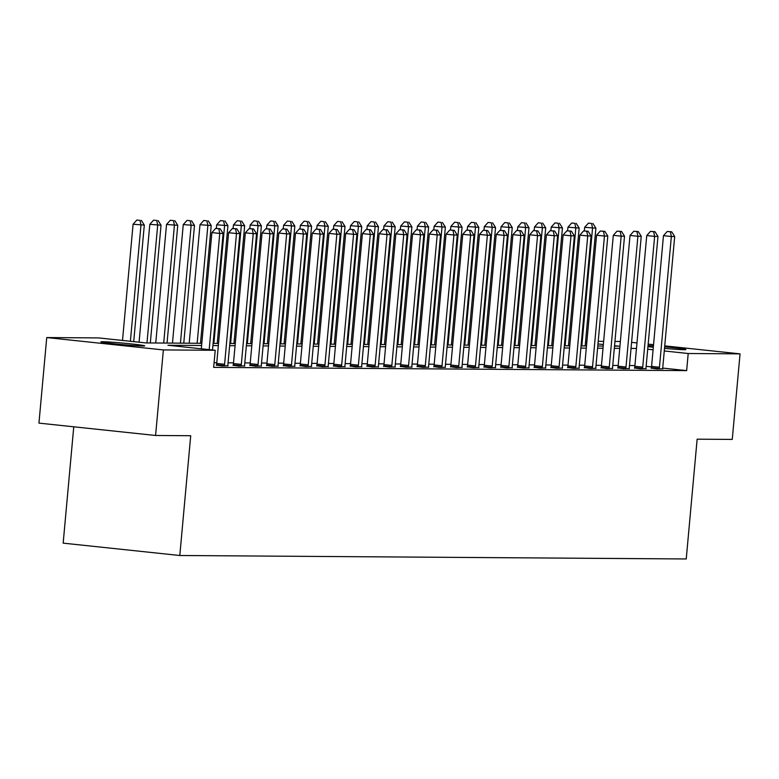 <?xml version="1.0" encoding="UTF-8"?>
<svg xmlns="http://www.w3.org/2000/svg" width="779" height="779" viewBox="0 0 779 779"><rect width="100%" height="100%" fill="white"/><g stroke="black" fill="none" stroke-linecap="round" stroke-linejoin="round"><path stroke-width="1.17" d="M664.653 346.84A22.007 0.779 -174.8 0 1 685.919 349.557A22.007 0.779 -174.8 0 1 684.176 349.703A22.007 0.779 -174.8 0 1 664.516 348.388M653.308 347.268A22.007 0.779 -174.8 0 1 647.933 346.636M142.956 346.003A22.007 0.779 -174.8 0 1 118.379 344.23A22.007 0.779 -174.8 0 1 100.861 341.864A22.007 0.779 -174.8 0 1 102.604 341.728A22.007 0.779 -174.8 0 1 127.181 343.5A22.007 0.779 -174.8 0 1 144.699 345.857A22.007 0.779 -174.8 0 1 142.956 346.003M73.762 426.804L63.167 543.138L179.803 555.505L686.241 558.962L697.137 439.181L732.26 439.424L740.05 353.861L688.198 353.51L664.283 350.969M179.803 555.505L190.709 435.724L155.586 435.48L38.95 423.114L46.74 337.56L98.582 337.911L145.868 342.926L201.81 343.305M585.594 341.241L586.918 341.251M598.214 341.329L603.647 341.358M614.943 341.436L620.366 341.475M201.615 345.496L167.933 345.263L215.218 350.277L213.66 367.386L686.65 370.619L662.763 368.087M651.507 366.899L646.142 366.325M634.914 365.575L629.481 365.536M618.185 365.468L612.752 365.429M601.456 365.351L596.032 365.312M584.737 365.234L579.303 365.195M568.008 365.117L562.584 365.088M551.289 365.01L545.855 364.971M534.56 364.893L529.136 364.854M517.831 364.776L512.407 364.738M501.111 364.66L495.678 364.63M484.382 364.553L478.958 364.514M467.663 364.436L462.229 364.397M450.934 364.319L445.51 364.28M434.205 364.202L428.781 364.173M417.486 364.095L412.052 364.056M400.757 363.978L395.333 363.939M384.037 363.861L378.604 363.822M367.308 363.754L361.884 363.715M350.579 363.637L345.155 363.598M333.86 363.52L328.426 363.481M317.131 363.404L311.707 363.374M300.412 363.296L294.978 363.257M283.683 363.18L278.259 363.141M266.954 363.063L261.53 363.024M250.234 362.946L244.801 362.917M233.505 362.839L228.081 362.8M216.786 362.722L214.089 362.702M216.396 365.147L222.103 365.964L227.935 365.789M233.125 365.254L238.822 366.081L244.664 365.896M249.845 365.37L255.551 366.188L261.384 366.013M266.574 365.487L272.28 366.305L278.113 366.13M283.293 365.594L288.999 366.422L294.842 366.247M300.022 365.711L305.728 366.529L311.561 366.354M316.751 365.828L322.448 366.646L328.29 366.471M333.47 365.945L339.177 366.763L345.009 366.588M350.199 366.052L355.906 366.88L361.738 366.695M366.919 366.169L372.625 366.987L378.467 366.812M383.648 366.286L389.354 367.104L395.187 366.928M400.377 366.403L406.073 367.221L411.916 367.045M417.096 366.51L422.802 367.337L428.635 367.152M433.825 366.627L439.531 367.445L445.364 367.269M450.544 366.743L456.251 367.561L462.093 367.386M467.273 366.86L472.98 367.678L478.812 367.503M484.002 366.967L489.699 367.795L495.541 367.61M500.722 367.084L506.428 367.902L512.261 367.727M517.451 367.201L523.157 368.019L528.99 367.844M534.17 367.308L539.876 368.136L545.719 367.961M550.899 367.425L556.605 368.243L562.438 368.068M567.628 367.542L573.325 368.36L579.167 368.185M584.347 367.659L590.054 368.477L595.886 368.301M601.076 367.766L606.783 368.594L612.615 368.409M617.796 367.883L623.502 368.701L629.344 368.525M634.525 368L640.231 368.818L646.064 368.642M651.254 368.116L656.95 368.934L662.793 368.759M155.586 435.48L163.366 349.927L46.74 337.56M631.594 342.361L636.969 342.935M648.167 344.123L653.542 344.688M664.74 345.876L740.05 353.861M686.65 370.619L688.198 353.51M215.218 350.277L163.366 349.927M648.031 345.574A22.007 0.779 -174.8 0 1 653.435 345.915M636.472 348.466L631.039 348.427M619.743 348.349L614.31 348.31M603.014 348.242L597.59 348.203M586.295 348.125L580.861 348.086M569.566 348.009L564.142 347.97M552.847 347.892L547.413 347.862M536.118 347.785L530.684 347.746M519.389 347.668L513.965 347.629M502.669 347.551L497.236 347.512M485.94 347.434L480.516 347.405M469.221 347.327L463.787 347.288M452.492 347.21L447.058 347.171M435.763 347.093L430.339 347.054M419.044 346.976L413.61 346.947M402.315 346.869L396.891 346.83M385.595 346.752L380.162 346.713M368.866 346.636L363.433 346.597M352.137 346.528L346.713 346.489M335.418 346.412L329.984 346.373M318.689 346.295L313.265 346.256M301.97 346.178L296.536 346.149M285.241 346.071L279.807 346.032M268.512 345.954L263.088 345.915M251.792 345.837L246.359 345.798M235.063 345.72L229.639 345.691M218.344 345.613L212.91 345.574M653.084 349.79L647.7 349.216M614.514 346.129L618.857 346.158L614.553 345.701M603.355 344.513L597.98 343.938M586.782 342.76L585.477 342.614M213.115 343.383L218.539 343.422M229.834 343.5L235.268 343.539M246.563 343.617L251.987 343.646M263.283 343.724L268.716 343.763M280.012 343.841L285.435 343.88M296.731 343.958L302.164 343.997M313.46 344.075L318.893 344.104M330.189 344.182L335.613 344.221M346.908 344.299L352.342 344.337M363.637 344.415L369.061 344.454M380.356 344.532L385.79 344.561M397.086 344.639L402.519 344.678M413.815 344.756L419.238 344.795M430.534 344.873L435.967 344.912M447.263 344.98L452.687 345.019M463.982 345.097L469.416 345.136M480.711 345.214L486.145 345.253M497.44 345.331L502.864 345.36M514.159 345.438L519.593 345.477M530.889 345.555L536.312 345.594M547.608 345.672L553.041 345.71M564.337 345.788L569.77 345.818M581.066 345.895L586.49 345.934M597.785 346.012L603.219 346.051M209.191 349.644L219.766 233.427L223.115 233.447L212.511 349.995M201.313 348.807L211.888 232.59L219.766 233.427L218.811 228.734L220.155 228.744L215.666 228.393L218.811 228.734M215.666 228.393L211.888 232.59M223.115 233.447L220.155 228.744M133.706 341.64L144.31 225.092L133.082 224.235L122.507 340.452M140.006 220.369L136.861 220.038L140.006 220.369L140.97 225.063L130.385 341.28M141.35 220.379L144.31 225.092M133.082 224.235L136.861 220.038M224.274 365.974L224.381 365.546A3.437 1.334 96.1 0 0 224.595 364.27L236.495 233.534L239.844 233.564L227.945 364.29A3.437 1.334 96.1 0 0 227.926 365.565L227.955 366.003M216.348 365.351L216.504 364.708A3.437 1.334 96.1 0 0 216.718 363.433L228.617 232.697L236.495 233.534L235.54 228.841L236.874 228.851L232.385 228.51L235.54 228.841M232.385 228.51L228.617 232.697M239.844 233.564L236.874 228.851M241.003 366.091L241.11 365.663A3.437 1.334 96.1 0 0 241.324 364.377L253.224 233.651L256.564 233.671L244.664 364.406A3.437 1.334 96.1 0 0 244.645 365.682L244.674 366.12M233.067 365.468L233.233 364.825A3.437 1.334 96.1 0 0 233.447 363.55L245.336 232.814L253.224 233.651L252.269 228.958L253.603 228.968L249.114 228.627L252.269 228.958M249.114 228.627L245.336 232.814M256.564 233.671L253.603 228.968M257.732 366.208L257.839 365.77A3.437 1.334 96.1 0 0 258.044 364.494L269.943 233.768L273.293 233.788L261.393 364.523A3.437 1.334 96.1 0 0 261.374 365.799L261.403 366.227M249.796 365.585L249.952 364.942A3.437 1.334 96.1 0 0 250.166 363.657L262.065 232.931L269.943 233.768L268.989 229.075L270.332 229.084L265.834 228.734L268.989 229.075M265.834 228.734L262.065 232.931M273.293 233.788L270.332 229.084M150.318 342.955L161.039 225.199L149.811 224.342L139.081 342.205M156.735 220.486L153.58 220.155L156.735 220.486L157.689 225.18L146.978 342.935M158.069 220.496L161.039 225.199M149.811 224.342L153.58 220.155M167.047 343.072L177.758 225.316L166.531 224.459L155.751 342.994M173.464 220.603L170.309 220.272L173.464 220.603L174.418 225.297L163.697 343.052M174.798 220.613L177.758 225.316M166.531 224.459L170.309 220.272M183.766 343.188L194.487 225.433L183.26 224.576L172.471 343.111M190.183 220.72L187.028 220.379L190.183 220.72L191.137 225.413L180.426 343.159M191.527 220.73L194.487 225.433M183.26 224.576L187.028 220.379M274.451 366.325L274.559 365.887A3.437 1.334 96.1 0 0 274.773 364.611L286.672 233.875L290.012 233.904L278.122 364.63A3.437 1.334 96.1 0 0 278.103 365.916L278.132 366.344M266.515 365.692L266.681 365.049A3.437 1.334 96.1 0 0 266.895 363.774L278.794 233.048L286.672 233.875L285.718 229.192L287.052 229.192L282.563 228.851L285.718 229.192M282.563 228.851L278.794 233.048M290.012 233.904L287.052 229.192M200.495 343.296L211.206 225.55L199.989 224.693L189.2 343.218M206.912 220.827L203.757 220.496L206.912 220.827L207.866 225.52L197.145 343.276M208.246 220.837L211.206 225.55M199.989 224.693L203.757 220.496M291.18 366.432L291.288 366.003A3.437 1.334 96.1 0 0 291.502 364.728L303.391 233.992L306.741 234.021L294.842 364.747A3.437 1.334 96.1 0 0 294.822 366.023L294.851 366.461M283.244 365.809L283.4 365.166A3.437 1.334 96.1 0 0 283.614 363.89L295.514 233.155L303.391 233.992L302.437 229.299L303.781 229.308L299.292 228.968L302.437 229.299M299.292 228.968L295.514 233.155M306.741 234.021L303.781 229.308M217.224 343.412L227.935 225.657L216.708 224.8L216.387 228.403M223.631 220.944L220.486 220.613L223.631 220.944L224.595 225.637L213.874 343.393M224.975 220.954L227.935 225.657M216.708 224.8L220.486 220.613M307.9 366.549L308.007 366.12A3.437 1.334 96.1 0 0 308.221 364.835L320.12 234.109L323.47 234.128L311.571 364.864A3.437 1.334 96.1 0 0 311.551 366.14L311.581 366.578M299.973 365.926L300.129 365.283A3.437 1.334 96.1 0 0 300.343 364.007L312.243 233.272L320.12 234.109L319.166 229.416L320.5 229.425L316.011 229.084L319.166 229.416M316.011 229.084L312.243 233.272M323.47 234.128L320.5 229.425M233.943 343.529L244.664 225.774L233.437 224.917L233.106 228.52M240.36 221.061L237.206 220.73L240.36 221.061L241.315 225.754L230.603 343.5M241.694 221.07L244.664 225.774M233.437 224.917L237.206 220.73M324.629 366.666L324.736 366.227A3.437 1.334 96.1 0 0 324.95 364.952L336.849 234.226L340.189 234.245L328.29 364.971A3.437 1.334 96.1 0 0 328.271 366.257L328.3 366.685M316.693 366.042L316.858 365.39A3.437 1.334 96.1 0 0 317.072 364.114L328.962 233.388L336.849 234.226L335.895 229.532L337.229 229.542L332.74 229.192L335.895 229.532M332.74 229.192L328.962 233.388M340.189 234.245L337.229 229.542M250.672 343.646L261.384 225.891L250.156 225.034L249.835 228.627M257.089 221.178L253.935 220.837L257.089 221.178L258.044 225.871L247.323 343.617M258.424 221.187L261.384 225.891M250.156 225.034L253.935 220.837M341.358 366.773L341.465 366.344A3.437 1.334 96.1 0 0 341.669 365.069L353.569 234.333L356.918 234.362L345.019 365.088A3.437 1.334 96.1 0 0 345 366.364L345.029 366.802M333.422 366.149L333.578 365.507A3.437 1.334 96.1 0 0 333.792 364.231L345.691 233.505L353.569 234.333L352.614 229.639L353.958 229.649L349.459 229.308L352.614 229.639M349.459 229.308L345.691 233.505M356.918 234.362L353.958 229.649M267.392 343.753L278.113 226.007L266.885 225.141L266.554 228.744M273.809 221.285L270.654 220.954L273.809 221.285L274.763 225.978L264.052 343.734M275.153 221.294L278.113 226.007M266.885 225.141L270.654 220.954M358.077 366.89L358.184 366.461A3.437 1.334 96.1 0 0 358.398 365.185L370.298 234.45L373.638 234.469L361.748 365.205A3.437 1.334 96.1 0 0 361.729 366.481L361.758 366.919M350.141 366.266L350.307 365.624A3.437 1.334 96.1 0 0 350.521 364.348L362.42 233.612L370.298 234.45L369.343 229.756L370.677 229.766L366.188 229.425L369.343 229.756M366.188 229.425L362.42 233.612M373.638 234.469L370.677 229.766M284.121 343.87L294.832 226.114L283.614 225.258L283.283 228.86M290.538 221.402L287.383 221.07L290.538 221.402L291.492 226.095L280.771 343.851M291.872 221.411L294.832 226.114M283.614 225.258L287.383 221.07M374.806 367.006L374.913 366.568A3.437 1.334 96.1 0 0 375.127 365.293L387.017 234.567L390.367 234.586L378.467 365.322A3.437 1.334 96.1 0 0 378.448 366.597L378.477 367.036M366.87 366.383L367.026 365.74A3.437 1.334 96.1 0 0 367.24 364.465L379.139 233.729L387.017 234.567L386.063 229.873L387.406 229.883L382.917 229.542L386.063 229.873M382.917 229.542L379.139 233.729M390.367 234.586L387.406 229.883M300.85 343.987L311.561 226.231L300.334 225.374L300.012 228.968M307.257 221.518L304.112 221.178L307.257 221.518L308.221 226.212L297.5 343.958M308.601 221.528L311.561 226.231M300.334 225.374L304.112 221.178M391.525 367.123L391.633 366.685A3.437 1.334 96.1 0 0 391.847 365.409L403.746 234.683L407.096 234.703L395.196 365.429A3.437 1.334 96.1 0 0 395.177 366.714L395.206 367.143M383.599 366.49L383.755 365.848A3.437 1.334 96.1 0 0 383.969 364.572L395.868 233.846L403.746 234.683L402.792 229.99L404.126 230L399.637 229.649L402.792 229.99M399.637 229.649L395.868 233.846M407.096 234.703L404.126 230M317.569 344.094L328.29 226.348L317.063 225.491L316.732 229.084M323.986 221.635L320.831 221.294L323.986 221.635L324.94 226.319L314.229 344.075M325.32 221.635L328.29 226.348M317.063 225.491L320.831 221.294M408.254 367.23L408.362 366.802A3.437 1.334 96.1 0 0 408.576 365.526L420.475 234.791L423.815 234.82L411.916 365.546A3.437 1.334 96.1 0 0 411.896 366.821L411.925 367.26M400.318 366.607L400.484 365.964A3.437 1.334 96.1 0 0 400.698 364.689L412.588 233.963L420.475 234.791L419.521 230.097L420.855 230.107L416.366 229.766L419.521 230.097M416.366 229.766L412.588 233.963M423.815 234.82L420.855 230.107M334.298 344.211L345.009 226.465L333.782 225.598L333.461 229.201M340.715 221.742L337.56 221.411L340.715 221.742L341.669 226.436L330.948 344.191M342.049 221.752L345.009 226.465M333.782 225.598L337.56 221.411M424.983 367.347L425.091 366.919A3.437 1.334 96.1 0 0 425.295 365.643L437.194 234.907L440.544 234.927L428.645 365.663A3.437 1.334 96.1 0 0 428.625 366.938L428.654 367.376M417.047 366.724L417.203 366.081A3.437 1.334 96.1 0 0 417.417 364.806L429.317 234.07L437.194 234.907L436.24 230.214L437.584 230.224L433.085 229.883L436.24 230.214M433.085 229.883L429.317 234.07M440.544 234.927L437.584 230.224M351.017 344.328L361.738 226.572L350.511 225.715L350.18 229.318M357.434 221.859L354.279 221.528L357.434 221.859L358.389 226.553L347.677 344.308M358.778 221.869L361.738 226.572M350.511 225.715L354.279 221.528M441.703 367.464L441.81 367.026A3.437 1.334 96.1 0 0 442.024 365.75L453.923 235.024L457.263 235.044L445.374 365.779A3.437 1.334 96.1 0 0 445.354 367.055L445.384 367.484M433.767 366.841L433.932 366.198A3.437 1.334 96.1 0 0 434.146 364.913L446.046 234.187L453.923 235.024L452.969 230.331L454.303 230.341L449.814 230L452.969 230.331M449.814 230L446.046 234.187M457.263 235.044L454.303 230.341M367.746 344.445L378.458 226.689L367.24 225.832L366.909 229.425M374.163 221.976L371.008 221.635L374.163 221.976L375.118 226.67L364.397 344.415M375.497 221.986L378.458 226.689M367.24 225.832L371.008 221.635M458.432 367.581L458.539 367.143A3.437 1.334 96.1 0 0 458.753 365.867L470.643 235.141L473.992 235.161L462.093 365.887A3.437 1.334 96.1 0 0 462.074 367.172L462.103 367.6M450.496 366.948L450.651 366.305A3.437 1.334 96.1 0 0 450.866 365.03L462.765 234.304L470.643 235.141L469.688 230.448L471.032 230.457L466.543 230.107L469.688 230.448M466.543 230.107L462.765 234.304M473.992 235.161L471.032 230.457M384.466 344.552L395.187 226.806L383.959 225.949L383.638 229.542M390.883 222.083L387.738 221.752L390.883 222.083L391.837 226.777L381.126 344.532M392.226 222.093L395.187 226.806M383.959 225.949L387.738 221.752M475.151 367.688L475.258 367.26A3.437 1.334 96.1 0 0 475.472 365.984L487.372 235.248L490.721 235.277L478.822 366.003A3.437 1.334 96.1 0 0 478.803 367.279L478.832 367.717M467.225 367.065L467.381 366.422A3.437 1.334 96.1 0 0 467.595 365.147L479.494 234.411L487.372 235.248L486.417 230.555L487.751 230.565L483.262 230.224L486.417 230.555M483.262 230.224L479.494 234.411M490.721 235.277L487.751 230.565M401.195 344.669L411.916 226.913L400.688 226.056L400.357 229.659M407.612 222.2L404.457 221.869L407.612 222.2L408.566 226.893L397.855 344.649M408.946 222.21L411.916 226.913M400.688 226.056L404.457 221.869M491.88 367.805L491.987 367.376A3.437 1.334 96.1 0 0 492.201 366.091L504.101 235.365L507.441 235.385L495.541 366.12A3.437 1.334 96.1 0 0 495.522 367.396L495.551 367.834M483.944 367.182L484.11 366.539A3.437 1.334 96.1 0 0 484.324 365.263L496.213 234.528L504.101 235.365L503.146 230.672L504.48 230.681L499.991 230.341L503.146 230.672M499.991 230.341L496.213 234.528M507.441 235.385L504.48 230.681M417.924 344.785L428.635 227.03L417.408 226.173L417.086 229.776M424.341 222.317L421.186 221.986L424.341 222.317L425.295 227.01L414.574 344.766M425.675 222.327L428.635 227.03M417.408 226.173L421.186 221.986M508.609 367.922L508.716 367.484A3.437 1.334 96.1 0 0 508.921 366.208L520.82 235.482L524.17 235.501L512.27 366.237A3.437 1.334 96.1 0 0 512.251 367.513L512.28 367.941M500.673 367.298L500.829 366.656A3.437 1.334 96.1 0 0 501.043 365.37L512.942 234.645L520.82 235.482L519.866 230.788L521.209 230.798L516.711 230.448L519.866 230.788M516.711 230.448L512.942 234.645M524.17 235.501L521.209 230.798M434.643 344.902L445.364 227.147L434.137 226.29L433.806 229.883M441.06 222.434L437.905 222.093L441.06 222.434L442.014 227.127L431.303 344.873M442.404 222.443L445.364 227.147M434.137 226.29L437.905 222.093M525.328 368.039L525.436 367.6A3.437 1.334 96.1 0 0 525.65 366.325L537.549 235.589L540.889 235.618L528.999 366.344A3.437 1.334 96.1 0 0 528.98 367.63L529.009 368.058M517.392 367.406L517.558 366.763A3.437 1.334 96.1 0 0 517.772 365.487L529.671 234.761L537.549 235.589L536.595 230.905L537.929 230.905L533.44 230.565L536.595 230.905M533.44 230.565L529.671 234.761M540.889 235.618L537.929 230.905M451.372 345.009L462.083 227.264L450.866 226.407L450.535 230M457.789 222.541L454.634 222.21L457.789 222.541L458.743 227.234L448.022 344.99M459.123 222.551L462.083 227.264M450.866 226.407L454.634 222.21M542.057 368.146L542.165 367.717A3.437 1.334 96.1 0 0 542.379 366.442L554.268 235.706L557.618 235.735L545.719 366.461A3.437 1.334 96.1 0 0 545.699 367.737L545.728 368.175M534.121 367.522L534.277 366.88A3.437 1.334 96.1 0 0 534.491 365.604L546.391 234.868L554.268 235.706L553.314 231.012L554.658 231.022L550.169 230.681L553.314 231.012M550.169 230.681L546.391 234.868M557.618 235.735L554.658 231.022M468.091 345.126L478.812 227.371L467.585 226.514L467.264 230.117M474.508 222.658L471.363 222.327L474.508 222.658L475.463 227.351L464.751 345.107M475.852 222.667L478.812 227.371M467.585 226.514L471.363 222.327M558.777 368.263L558.884 367.834A3.437 1.334 96.1 0 0 559.098 366.549L570.997 235.823L574.347 235.842L562.448 366.578A3.437 1.334 96.1 0 0 562.428 367.854L562.457 368.292M550.85 367.639L551.006 366.997A3.437 1.334 96.1 0 0 551.22 365.721L563.12 234.985L570.997 235.823L570.043 231.129L571.377 231.139L566.888 230.798L570.043 231.129M566.888 230.798L563.12 234.985M574.347 235.842L571.377 231.139M484.82 345.243L495.541 227.487L484.314 226.631L483.983 230.233M491.237 222.775L488.082 222.443L491.237 222.775L492.192 227.468L481.48 345.214M492.571 222.784L495.541 227.487M484.314 226.631L488.082 222.443M575.506 368.379L575.613 367.941A3.437 1.334 96.1 0 0 575.827 366.666L587.726 235.94L591.066 235.959L579.167 366.685A3.437 1.334 96.1 0 0 579.148 367.97L579.177 368.399M567.57 367.756L567.735 367.104A3.437 1.334 96.1 0 0 567.949 365.828L579.839 235.102L587.726 235.94L586.762 231.246L588.106 231.256L583.617 230.905L586.762 231.246M583.617 230.905L579.839 235.102M591.066 235.959L588.106 231.256M501.549 345.36L512.261 227.604L501.033 226.747L500.712 230.341M507.966 222.891L504.811 222.551L507.966 222.891L508.921 227.585L498.2 345.331M509.3 222.901L512.261 227.604M501.033 226.747L504.811 222.551M592.235 368.486L592.342 368.058A3.437 1.334 96.1 0 0 592.546 366.782L604.446 236.047L607.795 236.076L595.896 366.802A3.437 1.334 96.1 0 0 595.877 368.077L595.906 368.516M584.299 367.863L584.454 367.221A3.437 1.334 96.1 0 0 584.669 365.945L596.568 235.219L604.446 236.047L603.491 231.353L604.835 231.363L600.336 231.022L603.491 231.353M600.336 231.022L596.568 235.219M607.795 236.076L604.835 231.363M518.269 345.467L528.99 227.721L517.762 226.855L517.431 230.457M524.686 222.998L521.531 222.667L524.686 222.998L525.64 227.692L514.929 345.448M526.029 223.008L528.99 227.721M517.762 226.855L521.531 222.667M608.954 368.603L609.061 368.175A3.437 1.334 96.1 0 0 609.275 366.899L621.175 236.164L624.515 236.183L612.625 366.919A3.437 1.334 96.1 0 0 612.606 368.194L612.625 368.633M601.018 367.98L601.184 367.337A3.437 1.334 96.1 0 0 601.398 366.062L613.297 235.326L621.175 236.164L620.22 231.47L621.554 231.48L617.065 231.139L620.22 231.47M617.065 231.139L613.297 235.326M624.515 236.183L621.554 231.48M534.998 345.584L545.709 227.828L534.491 226.971L534.16 230.574M541.415 223.115L538.26 222.784L541.415 223.115L542.369 227.809L531.648 345.564M542.749 223.125L545.709 227.828M534.491 226.971L538.26 222.784M625.683 368.72L625.79 368.282A3.437 1.334 96.1 0 0 626.004 367.006L637.894 236.28L641.244 236.3L629.344 367.036A3.437 1.334 96.1 0 0 629.325 368.311L629.354 368.749M617.747 368.097L617.903 367.454A3.437 1.334 96.1 0 0 618.117 366.179L630.016 235.443L637.894 236.28L636.94 231.587L638.283 231.597L633.794 231.256L636.94 231.587M633.794 231.256L630.016 235.443M641.244 236.3L638.283 231.597M551.717 345.701L562.438 227.945L551.211 227.088L550.889 230.681M558.134 223.232L554.989 222.891L558.134 223.232L559.088 227.926L548.377 345.672M559.478 223.242L562.438 227.945M551.211 227.088L554.989 222.891M642.402 368.837L642.509 368.399A3.437 1.334 96.1 0 0 642.724 367.123L654.623 236.397L657.973 236.417L646.073 367.143A3.437 1.334 96.1 0 0 646.054 368.428L646.083 368.857M634.476 368.204L634.632 367.561A3.437 1.334 96.1 0 0 634.846 366.286L646.745 235.56L654.623 236.397L653.669 231.704L655.003 231.714L650.514 231.363L653.669 231.704M650.514 231.363L646.745 235.56M657.973 236.417L655.003 231.714M568.446 345.808L579.167 228.062L567.94 227.205L567.609 230.798M574.863 223.349L571.708 223.008L574.863 223.349L575.817 228.033L565.106 345.788M576.197 223.349L579.167 228.062M567.94 227.205L571.708 223.008M659.131 368.944L659.238 368.516A3.437 1.334 96.1 0 0 659.453 367.24L671.352 236.504L674.692 236.534L662.793 367.26A3.437 1.334 96.1 0 0 662.773 368.535L662.802 368.973M651.195 368.321L651.361 367.678A3.437 1.334 96.1 0 0 651.575 366.403L663.465 235.677L671.352 236.504L670.388 231.811L671.732 231.821L667.243 231.48L670.388 231.811M667.243 231.48L663.465 235.677M674.692 236.534L671.732 231.821M585.175 345.925L595.886 228.179L584.659 227.312L584.338 230.915M591.592 223.456L588.437 223.125L591.592 223.456L592.546 228.15L581.825 345.905M592.926 223.466L595.886 228.179M584.659 227.312L588.437 223.125M224.381 365.546L216.504 364.708M224.595 364.27L216.718 363.433M241.11 365.663L233.233 364.825M241.324 364.377L233.447 363.55M257.839 365.77L249.952 364.942M258.044 364.494L250.166 363.657M274.559 365.887L266.681 365.049M274.773 364.611L266.895 363.774M291.288 366.003L283.4 365.166M291.502 364.728L283.614 363.89M308.007 366.12L300.129 365.283M308.221 364.835L300.343 364.007M324.736 366.227L316.858 365.39M324.95 364.952L317.072 364.114M341.465 366.344L333.578 365.507M341.669 365.069L333.792 364.231M358.184 366.461L350.307 365.624M358.398 365.185L350.521 364.348M374.913 366.568L367.026 365.74M375.127 365.293L367.24 364.465M391.633 366.685L383.755 365.848M391.847 365.409L383.969 364.572M408.362 366.802L400.484 365.964M408.576 365.526L400.698 364.689M425.091 366.919L417.203 366.081M425.295 365.643L417.417 364.806M441.81 367.026L433.932 366.198M442.024 365.75L434.146 364.913M458.539 367.143L450.651 366.305M458.753 365.867L450.866 365.03M475.258 367.26L467.381 366.422M475.472 365.984L467.595 365.147M491.987 367.376L484.11 366.539M492.201 366.091L484.324 365.263M508.716 367.484L500.829 366.656M508.921 366.208L501.043 365.37M525.436 367.6L517.558 366.763M525.65 366.325L517.772 365.487M542.165 367.717L534.277 366.88M542.379 366.442L534.491 365.604M558.884 367.834L551.006 366.997M559.098 366.549L551.22 365.721M575.613 367.941L567.735 367.104M575.827 366.666L567.949 365.828M592.342 368.058L584.454 367.221M592.546 366.782L584.669 365.945M609.061 368.175L601.184 367.337M609.275 366.899L601.398 366.062M625.79 368.282L617.903 367.454M626.004 367.006L618.117 366.179M642.509 368.399L634.632 367.561M642.724 367.123L634.846 366.286M659.238 368.516L651.361 367.678M659.453 367.24L651.575 366.403"/></g></svg>
